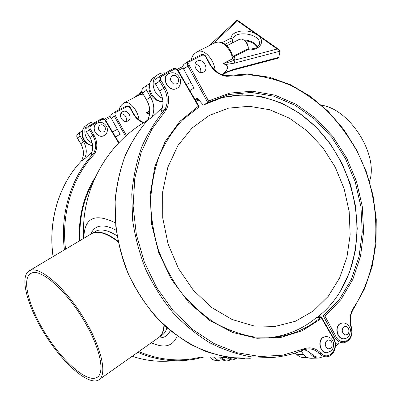 <?xml version="1.0" encoding="UTF-8"?>
<svg xmlns="http://www.w3.org/2000/svg" width="401" height="401" viewBox="0 0 401 401"><rect width="100%" height="100%" fill="white"/><g stroke="black" fill="none" stroke-linecap="round" stroke-linejoin="round"><path stroke-width="0.6" d="M321.597 105.242C349.903 109.077 378.965 155.297 369.486 181.377M90.932 234.069L92.761 233.111C98.987 230.775 107.443 233.668 118.125 241.793M163.974 325.01C163.588 331.502 161.578 335.858 157.954 338.073L99.548 379.336M30.24 270.354C40.015 266.309 64.476 287.036 82.892 316.725C101.418 346.364 107.879 375.231 98.601 380.013C88.385 385.792 63.478 363.867 45.594 335.452C27.549 307.126 19.007 276.229 29.393 270.72L30.24 270.354M31.779 273.011L30.907 273.382C21.037 278.61 29.133 308.013 46.351 335.041C63.408 362.148 87.132 382.985 96.826 377.486C105.167 373.451 100.596 349.151 85.162 322.7C67.839 292.128 41.478 268.459 31.779 273.011M117.999 241.166C106.877 232.891 98.26 230.284 92.145 233.342L96.631 230.806C101.749 228.816 108.536 230.465 117.002 235.748M158.701 337.567C161.979 335.346 163.849 331.261 164.305 325.316M83.829 238.299C84.21 217.828 94.731 212.685 115.393 222.866M177.222 335.928C172.961 346.419 164.33 348.695 151.332 342.75M301.377 350.81L302.003 352.148L300.409 351.191M194.926 99.393L196.891 98.22L197.643 98.551L203.137 104.947L203.548 104.977L207.743 102.566L228.946 94.501L251.317 92.436L273.743 96.18L295.191 105.318L314.76 119.247L331.692 137.227L345.351 158.42L355.231 181.929L360.95 206.806L362.263 232.049L359.04 256.63L351.306 279.497L339.251 299.592L323.246 315.888L334.78 337.191L333.136 337.296M321.622 318.359L302.404 330.695L280.51 337.542L256.931 338.274L232.871 332.559L209.673 320.434L188.721 302.369L171.347 279.276L158.666 252.47L151.488 223.573L150.23 194.345L154.876 166.56L164.996 141.799L179.823 121.378L198.36 106.225L177.813 70.857C176.711 69.278 175.422 68.787 173.944 69.398L161.668 76.275C160.355 77.233 160.119 78.591 160.956 80.345L165.077 87.393C169.317 95.197 169.733 102.641 166.32 109.714L151.894 129.197L141.192 152.34L134.801 178.295L133.127 206.029L136.325 234.354L144.325 262.028L156.781 287.818L173.102 310.6L192.525 329.432L214.149 343.617L237.011 352.715L260.149 356.544L282.665 355.191L303.763 348.925C309.938 346.609 315.607 347.983 320.78 353.045C328.474 361.722 339.657 348.369 333.276 338.419L321.622 318.359L321.467 317.216L316.519 317.502C304.214 327.848 290.159 334.344 274.364 336.995L271.111 337.457M269.778 337.607L269.372 337.652M356.815 237.813L354.339 254.745C351.677 267.733 347.141 279.682 340.735 290.595C334.8 300.645 327.386 309.236 318.489 316.374L323.246 315.888L324.975 316.158L340.895 299.642L352.86 279.372L360.504 256.364L363.642 231.673L362.263 206.34L356.484 181.387L346.564 157.804L332.875 136.52L315.913 118.445L296.309 104.395L274.815 95.112L252.329 91.202L229.853 93.087L208.505 100.957L207.743 102.566L187.954 66.02L183.593 68.987L193.924 88.03L189.813 90.596M322.755 147.543L335.196 167.067L344.123 188.721L349.186 211.598L350.153 234.775L346.925 257.282L339.547 278.139L328.208 296.374L313.291 311.041L295.362 321.286L275.196 326.404L253.748 325.888L232.134 319.527L211.588 307.457L193.337 290.194L178.525 268.655L168.099 244.069L162.716 217.918L162.661 191.788L167.854 167.232L177.859 145.633L191.964 128.109L209.237 115.458L228.65 108.13L249.146 106.275L269.693 109.734L289.347 118.155L307.276 130.982L322.755 147.543M343.938 338.785C337.497 339.762 334.068 327.256 339.822 323.802L342.364 322.915M232.249 42.977L232.665 40.326L231.026 38.125L222.054 42.646M233.161 57.318L232.72 58.661L223.552 63.438C225.728 63.137 229.131 62.13 233.768 60.421L232.72 58.661C231.297 52.561 228.39 47.779 223.989 44.31C220.801 42.06 217.938 41.493 215.407 42.601C224.58 39.804 230.485 48.696 233.161 57.313M234.78 63.057L234.074 60.295C235.232 59.248 235.136 58.12 233.773 56.902L247.267 49.884C260.164 51.007 266.444 40.837 257.081 34.762L277.241 49.022L234.074 60.295L233.768 60.421L234.43 63.147L280.053 51.168L278.73 57.378L233.753 69.323L233.096 70.09M233.116 57.132L233.773 56.902L232.981 56.611M210.655 44.376L212.264 44.175L237.512 20.917L237.061 20.09M277.241 49.022L279.327 49.859L280.053 51.168M223.477 73.699L221.888 74.596L223.858 72.937C228.294 69.117 228.72 66.335 225.136 64.586L234.43 63.147M225.136 64.586L223.552 63.438M247.267 49.884L246.52 49.483M233.753 69.323L223.858 72.937M232.916 70.18L277.522 58.32L278.73 57.378M248.279 48.195L248.274 47.94C248.249 45.112 247.156 42.797 244.996 40.992L244.55 40.631M239.382 39.353L241.597 39.052L243.918 40.115C246.8 42.531 248.264 45.629 248.299 49.408L248.294 49.513M162.47 107.423L151.678 117.568C154.826 111.027 154.445 104.185 150.535 97.037L146.53 90.22C145.508 88.165 145.708 86.481 147.132 85.167L149.337 83.894M151.678 117.568L147.693 120.029C150.821 113.543 150.45 106.761 146.576 99.684L150.535 97.037M147.603 120.125L147.693 120.029C138.606 130.686 131.007 142.826 124.896 156.455C119.769 170.776 116.511 185.939 115.122 201.934L115.814 226.304C118.125 242.7 122.345 258.64 128.48 274.124C135.628 289.096 144.315 302.79 154.535 315.206C165.478 326.695 177.347 336.329 190.144 344.103C203.267 350.71 216.625 355.211 230.214 357.607L250.279 358.283M159.613 90.967C163.598 98.28 163.999 105.268 160.816 111.924L165.057 109.308C168.26 102.591 167.849 95.538 163.829 88.15L159.613 90.967L155.533 83.999C154.49 81.899 154.691 80.18 156.134 78.842L156.315 78.716M177.267 88.165L176.26 88.711C168.941 92.295 160.936 78.696 167.723 74.16L168.004 73.959M326.92 352.715C320.354 353.552 317.066 341.005 322.915 337.482L325.672 336.549M326.138 356.81L318.635 357.055C316.098 357.166 313.808 356.193 311.767 354.143L309.076 351.847L304.254 349.632M166.32 109.714L165.057 109.308C155.738 120.315 147.949 132.896 141.698 147.037C136.455 161.919 133.152 177.683 131.779 194.345L132.576 219.743C135.022 236.846 139.443 253.482 145.834 269.647C153.272 285.276 162.29 299.582 172.881 312.549C184.214 324.549 196.485 334.609 209.703 342.73C223.247 349.627 237.006 354.329 250.986 356.83L271.597 357.542C282.84 356.75 293.497 354.203 303.562 349.908L303.763 348.925M198.36 106.225L199.122 106.967L182.26 120.16C173.011 130.28 165.362 142.084 159.322 155.578C154.36 169.859 151.453 185.026 150.611 201.086C151.017 217.377 153.568 233.512 158.26 249.492C164.124 265.061 171.783 279.427 181.232 292.585C191.533 304.79 202.931 315.011 215.432 323.246C228.319 330.193 241.462 334.805 254.861 337.086L274.535 337.266C292.259 335.206 307.803 328.459 321.166 317.036M302.003 352.148C304.379 356.294 307.557 358.339 311.537 358.278L318.214 358.068M335.426 346.339L339.426 343.035M309.076 351.847C311.477 356.048 314.685 358.118 318.69 358.058L322.399 356.93M343.251 342.825L335.321 343.261M184.405 63.959L184.239 64.07C182.871 65.313 182.655 66.952 183.593 68.987M200.706 72.536C201.252 68.08 199.417 65.198 195.192 63.889M203.467 72.105C198.144 75.258 191.698 64.726 196.896 61.333C202.119 57.163 209.548 68.275 203.929 71.829L203.467 72.105M208.505 100.957L189.207 65.298C188.44 63.553 188.701 62.25 189.994 61.388L202.019 55.303C203.462 54.787 204.69 55.318 205.713 56.902L209.447 63.834C213.783 71.278 219.573 75.433 226.816 76.31L226.224 75.604M183.026 66.376L177.137 69.363M112.049 113.979L111.909 114.079C110.686 115.172 110.47 116.571 111.272 118.275L120.11 134.16L115.588 136.982M104.541 135.297L103.664 135.774C97.202 138.987 90.38 127.719 96.38 123.703L96.611 123.538M110.861 115.749L105.613 118.455L104.666 119.292M127.834 120.972C123.087 123.794 117.558 115.042 122.185 112.014C126.856 108.32 133.257 117.548 128.245 120.721L127.834 120.972M126.064 121.438C127.067 117.027 125.343 114.415 120.891 113.603M232.44 359.877L227.192 360.048C224.911 360.148 222.876 359.331 221.086 357.607L220.485 357.04M219.628 357.106C221.703 359.727 224.229 360.99 227.222 360.895L230.57 359.938M214.635 357.371C216.68 359.923 219.177 361.146 222.119 361.055L226.791 360.91M64.431 249.853C59.759 213.197 71.438 176.6 93.679 153.377C96.561 147.633 96.295 141.698 92.877 135.563L93.889 134.952C97.498 141.433 97.764 147.698 94.686 153.748L93.679 153.377L90.716 155.207C93.583 149.508 93.323 143.613 89.934 137.533L86.446 131.749C85.563 129.999 85.759 128.541 87.037 127.373L87.197 127.262M92.11 151.794L84.3 159.167C87.142 153.558 86.892 147.763 83.553 141.799L80.125 136.119C79.253 134.405 79.448 132.972 80.711 131.814L82.345 130.861M84.3 159.167L81.488 160.901C84.315 155.332 84.07 149.583 80.756 143.663L80.766 143.683M81.438 160.956L81.488 160.901C59.298 183.964 47.899 220.465 53.122 256.59M146.134 121.207L147.774 119.799M147.648 120.039L147.302 120.215M149.473 114.501L147.758 113.558L149.613 113.403M147.758 113.558L146.28 112.686L149.708 111.819M137.638 95.829L142.044 92.019M137.047 95.493L138.801 95.232M166.936 327.697C165.919 331.351 164.149 333.943 161.628 335.477L159.428 337.025M90.967 234.044C92.305 230.545 94.486 228.154 97.498 226.881C102.26 224.966 108.491 226.104 116.195 230.304M170.295 330.564C167.914 335.792 163.869 338.249 158.154 337.943M198.109 99.102L195.447 100.295M196.114 101.443L198.946 99.969M340.735 290.595L349.772 271.572L355.306 250.685L357.246 228.685L355.597 206.315L350.459 184.3L342.013 163.342L330.514 144.114L316.314 127.262L299.823 113.398L281.547 103.062L262.074 96.736L242.079 94.801L222.309 97.518L203.568 104.972M342.349 322.92C345.582 322.79 347.988 324.264 349.562 327.336C350.75 328.68 350.634 331.437 349.216 335.607C348.023 337.457 346.349 338.509 344.203 338.77C337.757 339.767 334.309 327.241 340.073 323.782L342.098 322.94M343.817 326.77C345.717 325.772 347.301 326.389 348.574 328.62C349.557 332.92 348.314 334.995 344.835 334.855C341.767 332.474 341.431 329.782 343.817 326.77M215.222 70.521C214.224 63.433 211.137 57.739 205.954 53.433C202.766 51.127 199.929 50.516 197.442 51.599L197.212 51.719M232.675 40.12L232.675 40.12C233.086 29.468 261.241 33.423 259.397 43.879L259.282 44.496M257.617 46.892C255.031 42.671 250.319 40.316 243.477 39.819M215.177 42.717L197.442 51.599C194.55 53.458 192.816 55.168 192.229 56.721L191.087 59.754M224.956 44.3L232.655 40.401M211.974 44.321L210.485 44.526M237.512 20.917L257.081 34.762C248.58 28.281 231.497 30.411 231.026 38.125M221.888 74.596L224.796 73.057M223.467 73.709C226.189 72.195 231.923 70.396 232.926 70.18L233.402 69.418M157.648 74.786L157.107 75.172C149.794 80.19 153.177 94.836 162.445 98.195M162.911 101.468C151.814 101.754 144.636 83.719 153.488 77.739L154.054 77.338M146.53 90.22L142.485 93.027L146.46 99.769L142.601 92.937C141.588 90.902 141.789 89.233 143.202 87.924L143.383 87.799M295.276 353.005L296.981 354.639C299.021 356.674 301.331 357.642 303.928 357.537C301.427 357.647 299.176 356.7 297.176 354.7L303.542 354.454M295.196 353.03L296.915 354.439M333.276 338.419L333.522 337.963C338.073 345.221 334.073 356.629 326.589 356.795C324.028 356.905 321.722 355.923 319.657 353.842C316.143 350.284 312.153 348.629 307.692 348.885L303.462 349.928C293.427 354.213 282.805 356.75 271.597 357.542M160.711 75.649L172.936 68.817L160.31 75.909C158.861 77.253 158.661 78.987 159.708 81.107L155.533 83.999M320.78 353.045L319.657 353.842L311.767 354.143M307.692 348.885L303.672 349.842M165.077 87.393L163.829 88.15L159.708 81.107L160.956 80.345M161.668 76.275L160.691 75.659L156.134 78.842M173.944 69.398L172.971 68.792C175.026 67.944 176.781 68.566 178.224 70.651L177.813 70.857M274.364 336.995L272.951 337.211M189.994 61.388L189.051 60.782L188.6 61.057C187.222 62.305 187.006 63.959 187.954 66.02L189.207 65.298M202.019 55.303L201.076 54.706L189.087 60.767M226.816 76.31L248.324 74.781C262.785 76.045 276.89 79.563 290.645 85.343C304.008 92.29 316.424 101.052 327.898 111.628C338.695 123.082 348.118 135.789 356.163 149.753C382.775 199.698 382.835 264.089 353.617 307.702C349.978 313.482 349.146 320.138 351.131 327.672C355.03 339.181 341.441 347.466 336.048 336.619L324.975 316.158M336.048 336.619L334.78 337.191C337.046 341.066 340.013 342.935 343.672 342.805C350.409 340.99 353.005 335.878 351.461 327.472L351.131 327.672M205.713 56.902L206.109 56.736C204.771 54.656 203.091 53.98 201.076 54.706L189.051 60.782L184.239 64.07M206.109 56.736L209.833 63.664L209.447 63.834M351.456 327.462C349.562 320.214 350.344 313.843 353.802 308.339L353.617 307.702M195.086 99.674L197.618 98.521M326.905 340.549C328.855 339.517 330.484 340.128 331.782 342.384C332.775 346.755 331.487 348.885 327.913 348.775C324.775 346.379 324.439 343.637 326.905 340.549M325.642 336.549C328.985 336.549 331.381 338.038 332.83 341.015C335.096 345.311 332.073 350.865 331.401 350.79L327.191 352.705C320.62 353.577 317.296 341 323.161 337.467L325.396 336.569M172.58 75.553C174.881 74.917 176.741 75.829 178.159 78.295C179.147 82.776 177.578 84.621 173.443 83.824C169.894 80.867 169.603 78.11 172.58 75.553M167.723 74.16L167.914 74.025C172.746 71.493 176.711 72.761 179.813 77.824C182.084 83.844 178.751 87.528 177.543 87.984L176.45 88.586C169.132 92.17 161.122 78.566 167.914 74.025L169.222 73.288M126.415 135.503L115.358 115.598L114.34 116.185L125.518 136.3M115.358 115.598C114.706 114.145 114.957 113.032 116.105 112.26L115.363 111.719L114.977 111.959C113.749 113.057 113.533 114.465 114.34 116.185L111.272 118.275M96.38 123.703L96.511 123.608C98.997 121.914 103.142 121.117 106.736 126.626C108.626 131.428 105.979 134.611 104.766 135.142L103.799 135.683C97.338 138.901 90.511 127.628 96.511 123.608L97.669 122.947M100.255 124.992C102.28 124.39 103.899 125.112 105.112 127.157C105.919 130.916 104.516 132.515 100.902 131.949C97.834 129.553 97.618 127.232 100.255 124.992M133.533 113.668L133.232 113.779C135.708 118.1 139.102 121.122 143.428 122.841M116.105 112.26L126.796 106.746L126.049 106.215L115.383 111.709M126.796 106.746C128.074 106.265 129.157 106.681 130.034 107.994L130.43 107.819C129.267 106.08 127.809 105.548 126.049 106.215L115.363 111.719L111.909 114.079M130.034 107.994L133.232 113.779M79.463 240.896C78.3 216.911 83.588 195.673 95.323 177.172M118.636 142.982L105.268 120.631L105.684 120.415L118.967 142.636M237.071 358.288L232.841 359.867C230.545 359.963 228.495 359.141 226.685 357.391L227.166 357.161M228.264 357.331C230.76 359.206 233.342 359.497 236.014 358.213M105.268 120.631C104.325 119.323 103.202 118.947 101.899 119.503L101.127 118.962L90.295 125.102M221.086 357.607L226.685 357.391L226.294 357.015M101.899 119.503L91.052 125.653L90.285 125.107L89.959 125.323L101.127 118.962C102.917 118.2 104.435 118.686 105.679 120.415M94.686 153.748C72.671 176.726 61.057 212.896 65.553 249.181M138.766 351.627C159.804 360.334 180.485 362.148 200.806 357.08M183.798 360.589L193.643 359.421L203.217 357.241L193.633 359.421L183.798 360.589C168.365 361.587 153.012 358.835 137.749 352.344M91.052 125.653C89.894 126.495 89.669 127.648 90.38 129.112L89.368 129.729C88.476 127.969 88.671 126.5 89.959 125.323L87.037 127.373M89.934 137.533L92.877 135.563L89.368 129.729L86.446 131.749M90.38 129.112L93.889 134.952M168.766 361.111C156.58 361.897 144.375 360.293 132.155 356.304C144.365 360.298 156.575 361.897 168.766 361.111M209.989 357.441L210.55 357.968C212.329 359.682 214.375 360.489 216.675 360.394C214.43 360.494 212.425 359.692 210.66 358.003L210.505 357.852M215.011 357.837L210.66 358.003L210.064 357.441M77.363 138.054L77.353 138.034C76.491 136.335 76.686 134.911 77.939 133.764L78.1 133.653M83.553 141.799L80.756 143.663L77.353 138.034L80.125 136.119M88.917 123.548L88.441 123.884C82.215 128.19 84.506 139.944 92.18 142.977M92.616 145.488C83.358 144.791 78.566 130.671 85.894 125.693L86.395 125.333M149.708 110.876L146.28 112.686M139.052 119.869C138.124 113.814 135.433 108.721 130.972 104.581C128.385 102.481 126.185 101.829 124.37 102.621L124.225 102.691M140.28 94.476L143.162 94.17M138.134 95.573L136.901 95.613M91.774 233.562L29.393 270.72M96.826 377.486L97.729 376.855M147.127 120.626C106.034 143.854 80.526 191.242 83.769 238.334M198.199 99.212L195.588 100.541M259.277 44.511L257.853 46.681C258.179 47.844 254.46 48.767 246.7 49.438M209.016 45.804L237.081 20.07M246.54 49.468L232.961 56.526M279.226 49.784L237.207 20.08M222.395 74.776L228.344 71.624M257.397 47.067L254.655 44.235C251.908 42.295 248.56 41.108 244.61 40.676M162.926 101.714C158.255 101.699 154.445 99.709 151.503 95.754C147.508 89.067 148.169 83.062 153.488 77.739L157.107 75.172C159.598 73.353 162.395 72.621 165.483 72.982M226.715 45.789L239.507 39.288M186.36 84.651L190.826 82.32M178.124 70.486L183.167 67.919M142.485 93.027C141.473 90.992 141.713 89.293 143.202 87.924L147.132 85.167M303.928 357.537L307.286 357.426M244.404 358.499C231.207 358.038 218.004 355.547 204.791 351.03C191.753 345.356 179.357 337.772 167.603 328.284C150.651 312.825 136.676 293.121 126.957 270.77C118.185 247.978 114.155 223.688 115.152 199.974C116.706 184.38 120.049 169.603 125.177 155.643C131.242 142.36 138.731 130.495 147.648 120.064M146.46 99.769C150.34 106.882 150.726 113.658 147.618 120.094M199.177 106.716L178.224 70.651M333.522 337.963L321.492 317.256M353.827 308.309L364.725 288.474L372.153 266.56L376.003 243.257L376.263 219.242L372.99 195.192L366.308 171.748L356.409 149.538L343.537 129.167L328.008 111.217L310.194 96.24L290.55 84.761L269.592 77.248L247.938 74.09L226.259 75.594M209.833 63.664C213.984 70.761 219.472 74.741 226.294 75.599M354.339 254.745C363.161 211.227 348.579 161.332 317.813 129.072C287.066 96.952 241.171 85.172 204.264 104.591M105.257 118.676L104.521 119.187M130.43 107.819L133.623 113.598C136.145 117.974 139.603 120.937 143.994 122.49M93.182 182.049C83.383 199.407 78.997 218.911 80.025 240.565M80.711 131.814L77.939 133.764C76.641 134.947 76.421 136.385 77.288 138.089L80.686 143.718C84.004 149.653 84.26 155.398 81.448 160.941M53.072 256.62C47.849 220.515 59.243 184.009 81.463 160.921M216.675 360.394L218.314 360.344M112.541 131.889L117.413 129.312M105.448 120.069L110.876 117.257M95.869 121.944C93.132 121.628 90.656 122.275 88.441 123.884L85.894 125.693C83.022 127.378 81.789 130.992 82.195 136.54C83.799 141.854 87.278 144.901 92.636 145.693M119.368 109.653C119.874 108.385 119.112 106.365 124.37 102.621L140.425 94.4L143.017 93.929M135.097 97.127L141.874 91.137"/></g></svg>

